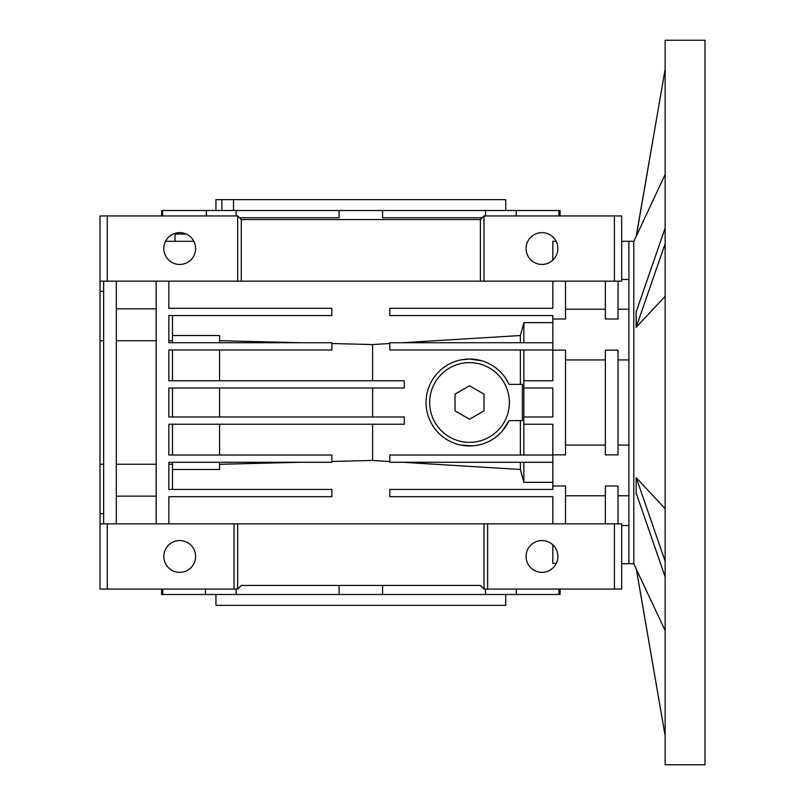 <?xml version="1.0" encoding="UTF-8"?>
<svg xmlns="http://www.w3.org/2000/svg" width="805" height="805" viewBox="0 0 805 805"><rect width="100%" height="100%" fill="white"/><g stroke="black" fill="none" stroke-linecap="round" stroke-linejoin="round"><path stroke-width="1.21" d="M523.854 416.99L523.854 388.01L552.834 388.01L552.834 416.99L523.854 416.99L523.854 424.235L552.834 424.235L552.834 485.999L565.513 485.999L565.513 523.854M219.564 416.99L219.564 388.01M472.706 445.849L461.003 445.125M460.943 359.885L469.516 359.03L481.893 360.831M502.36 430.987L509.032 420.613A43.47 43.47 0 0 1 426.046 402.5A43.47 43.47 0 0 1 509.032 384.388L513.781 384.388M506.023 378.903L509.032 384.388L522.385 384.388L522.385 420.613L509.032 420.613M372.614 388.01L372.614 416.99M605.36 445.064L565.513 445.064L605.36 445.064M628.906 445.064L618.039 445.064L628.906 445.064M605.36 523.854L605.36 485.999L618.039 485.999L618.039 523.854L621.661 523.854L621.661 589.059L614.416 589.059L614.416 523.854L618.039 523.854M565.513 281.146L565.513 319.001L552.834 319.001L552.834 350.155L565.513 350.155L565.513 454.845L552.834 454.845M565.513 359.936L605.36 359.936L565.513 359.936M605.36 350.155L618.039 350.155L618.039 454.845L605.36 454.845L605.36 350.155M618.039 359.936L628.906 359.936L618.039 359.936M621.661 279.456L628.906 279.456M541.966 540.558A15.899 15.899 0 0 1 557.865 556.456A15.899 15.899 0 0 1 541.966 572.355A15.899 15.899 0 0 1 526.067 556.456A15.899 15.899 0 0 1 541.966 540.558M179.716 572.355A15.899 15.899 0 0 0 195.615 556.456A15.899 15.899 0 0 0 179.716 540.558A15.899 15.899 0 0 0 163.818 556.456A15.899 15.899 0 0 0 179.716 572.355M179.716 232.645A15.899 15.899 0 0 1 195.615 248.544A15.899 15.899 0 0 1 179.716 264.443A15.899 15.899 0 0 1 163.818 248.544A15.899 15.899 0 0 1 179.716 232.645M541.966 232.645A15.899 15.899 0 0 1 557.865 248.544A15.899 15.899 0 0 1 541.966 264.443A15.899 15.899 0 0 1 526.067 248.544A15.899 15.899 0 0 1 541.966 232.645M552.834 544.844L552.834 563.44L556.255 563.44M552.834 260.156L552.834 241.299L556.124 241.299M186.267 234.054L175.037 234.054L175.037 241.299M482.195 217.753L382.586 217.753L382.586 210.507L339.096 210.507L339.096 217.753L239.488 217.753M516.257 215.941L516.257 210.507L382.586 210.507M236.177 215.941L236.177 210.507L161.604 210.507L161.604 215.941M339.096 210.507L236.177 210.507M206.352 215.941L206.352 210.507M165.558 241.299L193.874 241.299M162.64 215.941L162.64 210.507M161.604 589.059L161.604 594.492L236.177 594.492L236.177 589.059M236.177 594.492L382.586 594.492L382.586 585.436M382.586 594.492L516.257 594.492L516.257 589.059M221.898 210.507L221.898 199.64L215.941 199.64L215.941 210.507M505.741 210.507L505.741 199.64L233.52 199.64L233.52 210.507M215.941 594.492L215.941 605.36L505.741 605.36L505.741 594.492M485.506 589.059L485.506 594.492M339.096 585.436L339.096 594.492M560.079 215.941L560.079 210.507L558.891 210.507L558.891 215.941M485.506 210.507L485.506 215.941M628.906 525.544L621.661 525.544M103.644 281.146L103.644 523.854L107.266 523.854L107.266 589.059L100.021 589.059L100.021 281.146L618.039 281.146L618.039 319.001L605.36 319.001L605.36 281.146M172.471 455.026L172.471 424.235M172.471 416.99L172.471 388.01M172.471 380.765L172.471 349.974M552.834 455.026L389.821 455.026L389.821 462.271L552.834 462.271M523.854 455.026L523.854 424.235M552.834 350.155L552.834 380.765L523.854 380.765L523.854 388.01M168.849 464.244L172.471 464.244L172.471 462.271M172.471 489.44L172.471 464.244M219.564 455.026L219.564 424.235M219.564 380.765L219.564 349.974M116.323 340.757L156.17 340.757M156.17 464.244L116.323 464.244M523.854 380.765L523.854 349.974M552.834 342.729L389.821 342.729L389.821 349.974L552.834 349.974M520.372 384.388L520.372 349.974M520.372 455.026L520.372 420.613M168.849 340.757L172.471 340.757L172.471 315.56M172.471 342.729L172.471 340.757M172.471 469.476L219.564 469.476L219.564 462.271L300.507 462.271L219.564 464.314M331.861 461.476L372.614 460.45L389.821 461.496M372.614 424.235L372.614 460.45M402.45 462.271L520.372 469.476L523.854 482.346L552.834 482.346M520.372 462.271L520.372 469.476M523.854 462.271L523.854 482.346M552.834 485.999L552.834 489.44L389.821 489.44L389.821 496.685L552.834 496.685L552.834 523.854M116.323 496.132L156.17 496.132M168.849 523.854L168.849 496.685L331.861 496.685L331.861 489.44L168.849 489.44L168.849 462.271L331.861 462.271L331.861 455.026L168.849 455.026L168.849 424.235L404.311 424.235L404.311 416.99L168.849 416.99L168.849 388.01L404.311 388.01L404.311 380.765L168.849 380.765L168.849 349.974L331.861 349.974L331.861 342.729L168.849 342.729L168.849 315.56L331.861 315.56L331.861 308.315L168.849 308.315L168.849 281.146M156.17 281.146L156.17 523.854M156.17 308.868L116.323 308.868M116.323 523.854L116.323 281.146M552.834 281.146L552.834 308.315L389.821 308.315L389.821 315.56L552.834 315.56L552.834 319.001M523.854 342.729L523.854 322.654L520.372 335.524L402.45 342.729M552.834 322.654L523.854 322.654M520.372 342.729L520.372 335.524M389.821 343.504L372.614 344.55L331.861 343.524M372.614 380.765L372.614 344.55M172.471 335.524L219.564 335.524L219.564 342.729L300.507 342.729L219.564 340.686M484.006 523.854L237.676 523.854L237.676 589.059L241.299 585.436L480.384 585.436L484.006 589.059L484.006 523.854L614.416 523.854M484.006 589.059L487.629 589.059L487.629 523.854M107.266 523.854L237.676 523.854M234.054 523.854L234.054 589.059L237.676 589.059M480.384 281.146L480.384 219.564L484.006 215.941L484.006 281.146M618.039 281.146L621.661 281.146L621.661 215.941L614.416 215.941L614.416 281.146M241.299 281.146L241.299 219.564L480.384 219.564M237.676 281.146L237.676 215.941L241.299 219.564M100.021 523.854L103.644 523.854M100.021 464.244L103.644 464.244M100.021 340.757L103.644 340.757M487.629 589.059L614.416 589.059M107.266 589.059L234.054 589.059M484.006 215.941L614.416 215.941M107.266 281.146L107.266 215.941L237.676 215.941M107.266 215.941L100.021 215.941L100.021 281.146M558.891 210.507L516.257 210.507M162.791 594.492L162.791 589.059M205.426 589.059L205.426 594.492M516.257 594.492L560.079 594.492L560.079 589.059M558.891 589.059L558.891 594.492M233.52 199.64L221.898 199.64M469.516 442.348A39.848 39.848 0 0 0 509.364 402.5A39.848 39.848 0 0 0 469.516 362.653A39.848 39.848 0 0 0 429.669 402.5A39.848 39.848 0 0 0 469.516 442.348M469.516 419.234L484.006 410.862L484.006 394.138L469.516 385.766L455.026 394.138L455.026 410.862L469.516 419.234M704.979 764.75L704.979 40.25L665.131 40.25L665.131 764.75L704.979 764.75M636.151 236.268L633.797 241.299L633.797 563.701L636.151 568.733M636.151 568.894L665.131 630.536M636.151 477.848L636.151 493.535L636.151 477.657L665.131 508.68M665.131 296.321L636.151 327.343L665.131 243.774M665.131 174.464L636.151 236.509L665.131 69.351M636.332 236.107L665.131 69.23M633.797 241.299L628.906 241.299L628.906 563.701L621.661 563.701M633.797 563.701L628.906 563.701M636.151 327.152L636.151 311.465L636.332 327.152M636.332 311.465L665.131 228.087M636.332 568.894L665.131 735.649M636.332 493.535L665.131 576.913M636.332 477.848L665.131 561.226M628.906 495.779L618.039 495.779M605.36 495.779L565.513 495.779M628.906 241.299L621.661 241.299M628.906 309.221L618.039 309.221M605.36 309.221L565.513 309.221M100.021 513.671L103.644 513.671M100.021 291.329L103.644 291.329M636.332 569.135L665.131 735.77"/></g></svg>
